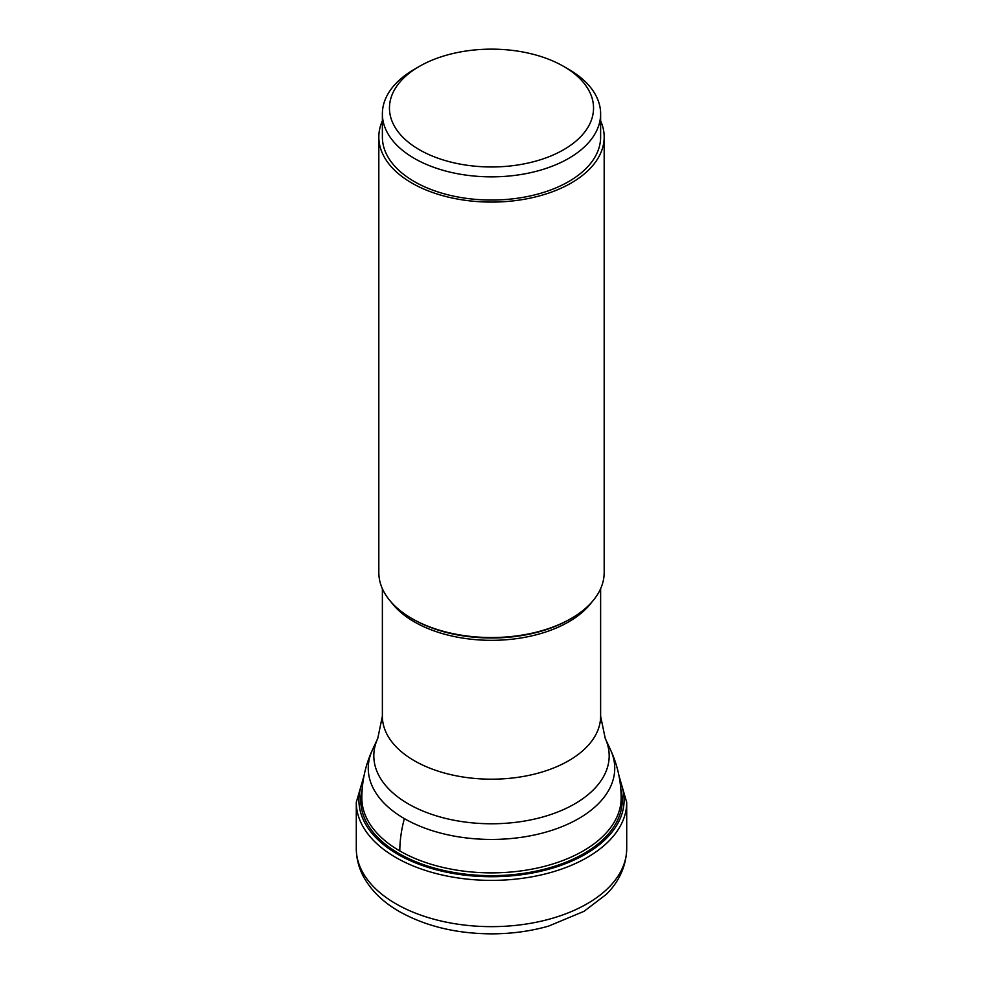 <?xml version="1.0" encoding="UTF-8"?>
<svg xmlns="http://www.w3.org/2000/svg" width="983" height="983" viewBox="0 0 983 983"><rect width="100%" height="100%" fill="white"/><g stroke="black" fill="none" stroke-linecap="round" stroke-linejoin="round"><path stroke-width="1.47" d="M382.375 120.835A112.676 65.05 0 0 0 378.824 137.03A112.676 65.05 0 0 0 411.828 183.035A112.676 65.05 0 0 0 534.617 197.141A112.676 65.05 0 0 0 604.176 137.03L604.176 572.499A112.676 65.05 180 0 1 571.172 618.491L569.845 619.265A110.796 63.969 180 0 1 413.155 619.265L413.155 619.265A110.796 63.969 180 0 1 413.081 619.216M571.172 618.491A112.676 65.05 180 0 1 411.828 618.491L411.828 618.491A112.676 65.05 180 0 1 378.824 572.499L378.824 137.03M413.155 619.265L411.828 618.491L413.155 619.265M604.176 137.03A112.676 65.05 0 0 0 600.625 120.835M600.625 113.856L600.625 137.03A109.125 63.01 180 0 1 568.666 181.585A109.125 63.01 180 0 1 449.735 195.248A109.125 63.01 180 0 1 382.375 137.03L382.375 113.856A109.125 63.01 0 0 0 414.334 158.398A109.125 63.01 0 0 0 568.666 158.398A109.125 63.01 0 0 0 600.625 113.856A109.125 63.01 0 0 0 568.666 69.302L563.652 66.402A102.035 58.906 180 0 1 563.652 149.711A102.035 58.906 180 0 1 419.348 149.711A102.035 58.906 180 0 1 419.348 66.402L414.334 69.302A109.125 63.01 0 0 0 382.375 113.856M414.334 69.302L419.348 66.402A102.035 58.906 180 0 1 563.652 66.402M626.712 848.587A135.212 78.062 180 0 1 543.243 920.702A135.212 78.062 180 0 1 395.891 903.782A135.212 78.062 180 0 1 356.288 848.587C356.362 858.995 359.053 868.861 364.361 878.2C372.152 891.544 383.837 902.664 399.417 911.585C425.774 926.305 456.64 933.727 492.004 933.85C511.787 933.776 530.648 931.196 548.612 926.109L584.025 911.327L606.228 894.407C614.916 885.916 626.097 870.864 626.712 848.587L626.712 802.325A135.212 78.062 0 0 1 543.243 874.44A135.212 78.062 0 0 1 395.891 857.52A135.212 78.062 0 0 1 356.288 802.325L356.288 848.587M619.904 781.08A132.594 76.551 180 0 1 557.238 866.65A132.594 76.551 180 0 1 397.746 854.301A132.594 76.551 180 0 1 363.096 781.08M362.199 788.919A130.764 75.494 0 0 0 399.037 853.551A130.764 75.494 0 0 0 550.431 867.559A130.764 75.494 0 0 0 620.801 788.919M399.811 850.946A129.658 74.855 0 0 0 541.117 867.178A129.658 74.855 0 0 0 621.158 798.012C621.109 781.239 617.594 765.216 610.59 749.968L610.59 749.968A123.244 71.157 180 0 1 553.036 829.935A123.244 71.157 180 0 1 404.357 818.593A123.244 71.157 180 0 1 372.41 749.968L372.41 749.968C365.406 765.216 361.891 781.227 361.842 798.012A129.658 74.855 0 0 0 399.811 850.946A106.471 61.474 120 0 1 404.357 818.593M372.41 749.968L377.779 738.344A117.69 67.95 0 0 0 408.203 803.824A117.69 67.95 0 0 0 408.277 803.873A117.69 67.95 0 0 0 550.271 814.698A117.69 67.95 0 0 0 605.221 738.344L610.59 749.968M605.221 738.344L600.625 716.177A109.125 63.01 180 0 1 533.265 774.395A109.125 63.01 180 0 1 414.334 760.731A109.125 63.01 180 0 1 414.261 760.695A109.125 63.01 180 0 1 382.375 716.177L377.779 738.344M391.197 602.137A109.125 63.01 0 0 0 414.261 621.821A109.125 63.01 0 0 0 414.334 621.87A109.125 63.01 0 0 0 591.803 602.137M364.005 775.845L356.288 802.325M618.995 775.845L626.712 802.325M600.625 588.694L600.625 716.177M382.375 588.694L382.375 716.177"/></g></svg>
